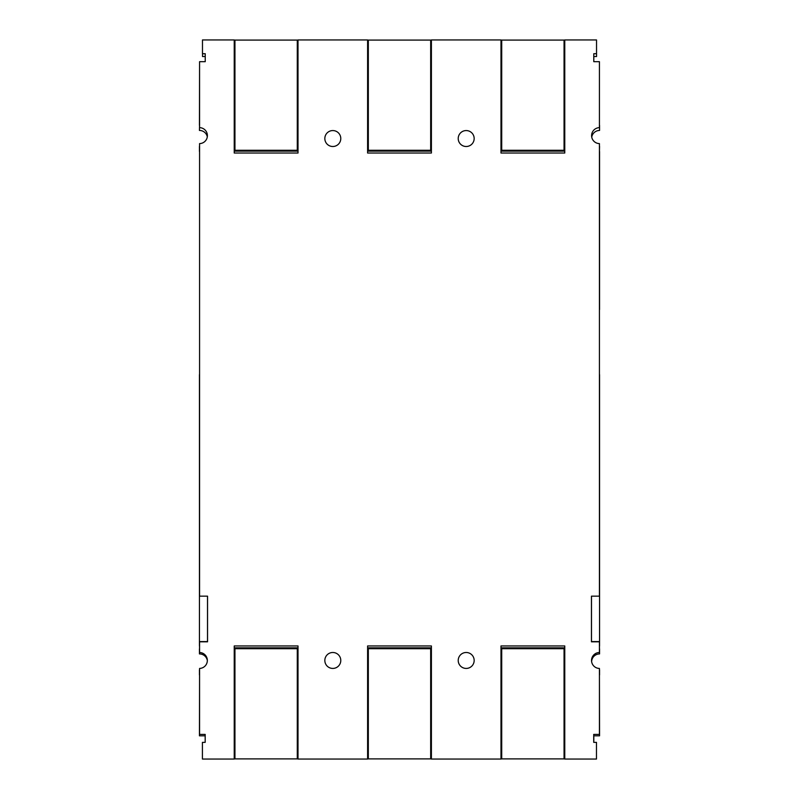 <?xml version="1.0" encoding="UTF-8"?>
<svg xmlns="http://www.w3.org/2000/svg" width="799" height="799" viewBox="0 0 799 799"><rect width="100%" height="100%" fill="white"/><g stroke="black" fill="none" stroke-linecap="round" stroke-linejoin="round"><path stroke-width="1.2" d="M199.44 374.631L199.44 645.742M599.56 645.742L599.56 374.631M199.57 151.48L199.57 585.048M199.44 151.48L199.44 146.407A7.97 7.97 0 0 0 199.57 146.407M599.43 585.048L599.43 309.593M207.311 136.879A7.97 7.97 0 0 0 199.44 130.457L199.57 125.383M199.57 64.489L199.44 125.383M599.43 125.383L599.43 64.489M599.56 125.383L599.56 130.457A7.97 7.97 0 0 0 591.739 137.098M207.51 596.154L207.51 641.597L199.44 641.597L199.57 648.838M474.167 660.463A7.97 7.97 0 0 1 466.187 668.423A7.97 7.97 0 0 1 458.217 660.463A7.97 7.97 0 0 1 466.187 652.493A7.97 7.97 0 0 1 474.167 660.463A7.97 7.97 0 0 1 466.187 668.433A7.97 7.97 0 0 1 458.217 660.463M340.783 660.463A7.97 7.97 0 0 1 332.813 668.423A7.97 7.97 0 0 1 324.833 660.463A7.97 7.97 0 0 1 332.813 652.493A7.97 7.97 0 0 1 340.783 660.463A7.97 7.97 0 0 1 332.813 668.433A7.97 7.97 0 0 1 324.833 660.463M199.57 674.935L199.44 735.829L205.173 735.829M596.473 743.799L596.473 753.227M593.807 742.371L593.807 735.829L599.56 735.829L599.43 674.935M599.43 648.838L599.56 641.597L591.49 641.597L591.49 596.154M199.44 674.935L199.44 669.862A7.97 7.97 0 0 0 199.57 669.862M599.43 669.862A7.97 7.97 0 0 0 599.56 669.862L599.56 674.935M207.34 660.533A7.97 7.97 0 0 0 199.44 653.922L199.44 648.838M599.56 648.838L599.56 653.922A7.97 7.97 0 0 0 591.63 661.662M599.43 146.407A7.97 7.97 0 0 0 599.56 146.407L599.43 151.48M599.56 309.593L599.56 151.48M340.783 138.527A7.97 7.97 0 0 1 332.813 146.497A7.97 7.97 0 0 1 324.833 138.527A7.97 7.97 0 0 1 332.813 130.567A7.97 7.97 0 0 1 340.783 138.537A7.97 7.97 0 0 1 332.813 146.507A7.97 7.97 0 0 1 324.833 138.537M474.167 138.527A7.97 7.97 0 0 1 466.187 146.497A7.97 7.97 0 0 1 458.217 138.527A7.97 7.97 0 0 1 466.187 130.567A7.97 7.97 0 0 1 474.167 138.537A7.97 7.97 0 0 1 466.187 146.507A7.97 7.97 0 0 1 458.217 138.537M202.527 53.723L202.527 56.529L205.233 56.529M593.807 61.683L593.807 56.529L596.553 56.529L596.533 45.723M564.773 153.028L500.983 153.028L564.773 153.028L564.773 39.95L596.533 39.95L596.533 53.723L593.777 53.723L593.777 61.683L599.43 61.683L599.43 127.65A7.97 7.97 0 0 0 591.6 135.63A7.97 7.97 0 0 0 599.43 143.6L599.43 596.154L591.45 596.154L591.45 641.827L599.43 641.827L599.43 652.493A7.97 7.97 0 0 0 591.54 660.463A7.97 7.97 0 0 0 599.43 668.433L599.43 734.401L593.717 734.401L593.717 742.371L596.473 742.371L596.473 759.05L564.773 759.05L564.773 645.952L500.983 645.952L564.773 645.952M500.983 153.028L500.983 39.95L431.4 39.95L431.4 153.028L367.6 153.028L367.6 39.95L298.017 39.95L298.017 153.028L234.227 153.028L234.227 39.95L202.477 39.95L202.477 53.723L205.233 53.723L205.233 61.683L199.57 61.683L199.57 127.65A7.97 7.97 0 0 1 207.4 135.63A7.97 7.97 0 0 1 199.57 143.6L199.57 596.154L207.55 596.154L207.55 641.827L199.57 641.827L199.57 652.493A7.97 7.97 0 0 1 207.34 660.463A7.97 7.97 0 0 1 199.57 668.433L199.57 734.401L205.173 734.401L205.173 742.371L202.417 742.371L202.417 759.05L234.227 759.05L234.227 645.952L298.017 645.952L298.017 759.05L367.6 759.05L367.6 645.952L431.4 645.952L431.4 759.05L500.983 759.05L500.983 645.952M298.017 40.09L234.227 40.09M298.017 146.786L297.288 146.786M234.946 146.786L234.227 146.786M298.017 151.141L234.227 151.141M234.946 40.09L234.946 150.272L297.288 150.272L297.288 40.09M298.017 153.028L234.227 153.028M431.4 151.141L367.6 151.141M431.4 146.786L430.671 146.786M368.329 146.786L367.6 146.786M431.4 40.09L367.6 40.09M368.329 40.09L368.329 150.272L430.671 150.272L430.671 40.09M431.4 153.028L367.6 153.028M564.773 40.09L500.983 40.09M564.773 146.786L564.054 146.786M501.712 146.786L500.983 146.786M564.773 151.141L500.983 151.141M501.712 40.09L501.712 150.272L564.054 150.272L564.054 40.09M234.227 758.89L298.017 758.89M234.227 652.194L234.946 652.194M297.288 652.194L298.017 652.194M234.227 647.839L298.017 647.839M297.288 758.89L297.288 648.708L234.946 648.708L234.946 758.89M234.227 645.952L298.017 645.952M367.6 647.839L431.4 647.839M367.6 652.194L368.329 652.194M430.671 652.194L431.4 652.194M367.6 758.89L431.4 758.89M430.671 758.89L430.671 648.708L368.329 648.708L368.329 758.89M367.6 645.952L431.4 645.952M500.983 758.89L564.773 758.89M500.983 652.194L501.712 652.194M564.054 652.194L564.773 652.194M500.983 647.839L564.773 647.839M564.054 758.89L564.054 648.708L501.712 648.708L501.712 758.89"/></g></svg>
